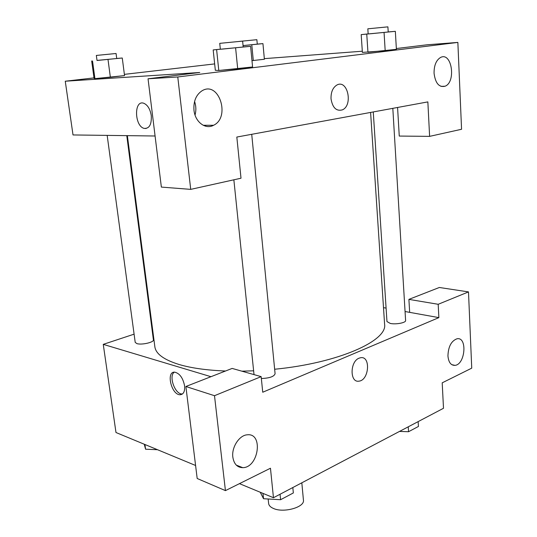 <?xml version="1.0" encoding="UTF-8"?>
<svg xmlns="http://www.w3.org/2000/svg" width="537" height="537" viewBox="0 0 537 537"><rect width="100%" height="100%" fill="white"/><g stroke="black" fill="none" stroke-linecap="round" stroke-linejoin="round"><path stroke-width="0.81" d="M268.164 498.994L268.634 503.518C268.883 505.512 270.46 507.15 273.367 508.425C283.509 513.265 304.942 507.237 303.432 500.108L301.821 482.803M405.059 311.527L409.664 312.359L408.899 299.377L439.34 287.483L468.492 291.906L471.741 368.147L442.199 382.834L443.502 408.274L273.461 497.725L239.455 483.642M195.589 465.485L115.985 432.52L103.258 344.365L134.102 334.162M383.499 307.641L386.09 308.11M447.939 355.93C448.556 362.341 450.899 365.482 454.973 365.368C465.357 364.529 467.539 336.504 456.994 338.787C451.288 340.928 448.267 346.647 447.939 355.93M408.899 299.377L438.192 304.291L468.492 291.906M409.664 312.359L438.87 317.622L438.192 304.291M151.89 328.275L152.427 328.1M184.58 385.808C185.01 391.48 183.506 394.46 180.07 394.749C171.39 394.964 165.785 371.221 174.773 372.175C179.714 373.423 182.983 377.967 184.58 385.808M210.974 376.699L103.258 344.365M185.876 386.499L214.498 395.702L261.157 376.638L232.152 368.422L185.876 386.499L197.186 478.494L225.433 490.617L270.46 468.23L273.461 497.725M174.29 372.175C168.43 375.94 174.934 394.279 182.03 393.97L182.493 393.963M232.836 457.135C233.937 464.002 237.247 467.512 242.751 467.667C258.673 467.72 263.553 432.795 247.315 434.809C239.401 435.104 231.454 447.227 232.836 457.135M225.433 490.617L214.498 395.702M261.157 376.638L262.741 392.232L438.87 317.622M359.072 358.179L360.549 357.743C370.899 355.581 369.208 380.29 358.978 381.142C349.768 383.056 349.809 361.549 359.072 358.179M359.065 358.179C349.802 361.549 349.768 383.049 358.978 381.142C369.208 380.29 370.899 355.581 360.542 357.743M373.262 111.944L386.969 321.569L390.312 323.449C395.977 324.684 406.1 322.73 405.603 320.515L392.816 108.346M261.351 378.511C269.48 378.202 274.058 376.618 275.092 373.739L251.725 134.31M107.172 135.384L135.21 342.378L136.895 343.613C141.6 345.177 154.186 342.297 153.401 339.861L126.779 135.639M127.37 135.646L154.851 346.721C155.757 353.816 163.819 359.743 179.049 364.489C191.239 368.093 206.738 370.268 225.54 371.007M241.865 371.174L253.625 370.812M274.655 369.248C338.538 363.052 387.808 340.7 384.593 324.194L370.597 112.434M236.824 137.049L427.855 101.896L429.613 136.364L461.565 129.269L457.86 42.416L177.774 76.972L190.722 189.373L241.006 178.217L236.824 137.049M155.079 136.002L73.019 134.948L65.259 81.221L93.988 77.892M331.034 98.855C330.846 92.129 332.833 87.504 337.001 84.967C347.761 79.154 353.245 105.547 342.317 109.884C336.31 111.428 332.544 107.749 331.034 98.855C332.544 107.749 336.303 111.428 342.317 109.884C353.239 105.547 347.761 79.154 336.994 84.967M434.057 73.207C434.024 65.333 436.225 60.07 440.655 57.419C451.818 51.639 456.302 82.107 445.052 86.229C439.018 87.571 435.353 83.228 434.057 73.207M193.971 110.152C193.387 101.251 196.079 94.787 202.046 90.78C218.915 80.375 230.836 117.335 213.565 125.275C205.537 129.86 195.045 122 193.971 110.152M195.045 115.046C196.26 110.488 196.106 105.95 194.575 101.433M205.543 125.282L205.644 126.208M190.722 189.373L161.362 187.091L148.044 78.785L199.764 72.488L65.259 81.221M148.044 78.785L177.774 76.972M457.86 42.416L427.083 44.793L396.346 48.538M397.575 107.467L399.26 136.062L429.613 136.364M388.211 31.931L395.346 31.327L396.393 49.337L385.183 50.713L362.388 52.411L361.193 34.616L368.154 33.898M264.392 59.251L251.981 60.668L264.392 59.251L262.942 43.618L243.066 45.605M116.717 58.459L122.268 58.009L124.537 75.596L94.928 78.637M243.194 46.927L250.604 46.323L252.585 66.977L237.696 68.803L218.781 70.481L215.33 70.287L213.182 49.921L220.338 49.176M264.332 58.64L362.307 51.216M124.376 74.368L214.659 63.91M151.286 115.73C151.689 124.51 149.326 128.732 144.191 128.39C134.465 126.37 133.753 99.828 143.641 103.211C147.621 104.849 150.165 109.024 151.286 115.73M143.648 103.211C133.76 99.828 134.465 126.37 144.198 128.39L146.091 128.504M122.268 58.009L97.016 60.406M96.338 55.439L97.022 60.466L98.633 60.332L116.724 58.52L116.073 53.499L96.338 55.439L116.073 53.499M124.537 75.596L110.36 77.254L94.935 78.637L94.056 78.335L91.673 60.956M108.004 59.473L110.36 77.254M92.525 60.963L94.935 78.637M257.277 44.101L262.942 43.618M243.06 45.578L257.283 44.155L256.867 39.684L239.549 41.383L256.867 39.684M251.779 44.759L253.289 60.547M250.604 46.323L213.182 49.921M219.734 43.356L220.345 49.256L223.077 49.035L243.201 47.014L242.63 41.114L219.734 43.356L242.63 41.114M252.585 66.977L218.787 70.481L216.619 49.699M235.609 47.88L237.696 68.803M395.346 31.327L361.193 34.616M367.825 28.817L368.16 33.959L371.611 33.656L388.217 32.005L387.902 26.85L367.825 28.817L387.902 26.85M396.393 49.337L367.946 52.27L366.758 34.16M384.062 32.495L385.183 50.713M157.522 449.717L145.574 449.207L144.252 444.227M144.936 444.508L145.574 449.207M292.826 487.536L293.343 492.946L280.596 499.719L263.533 498.725L260.264 492.261M280.052 494.255L280.596 499.719M262.976 493.382L263.533 498.725M418.148 421.612L418.43 426.465L408.543 431.721L399.508 431.419M408.248 426.821L408.543 431.721M454.973 365.368L451.758 364.657M180.07 394.749L182.03 393.97M242.751 467.667L236.314 465.129M233.857 179.801L254.021 374.618M445.052 86.229L440.964 86.376M213.565 125.275L203.208 125.282"/></g></svg>
